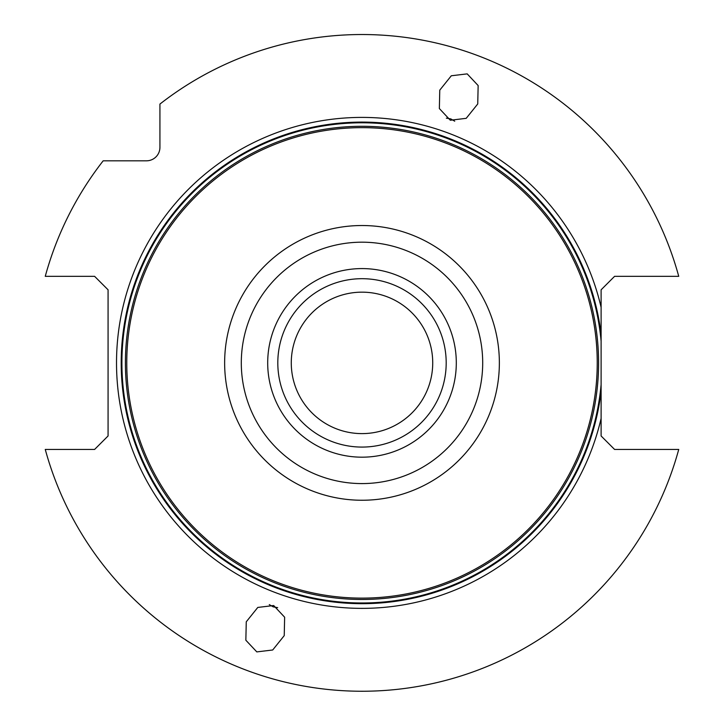 <?xml version="1.0" encoding="UTF-8"?>
<svg xmlns="http://www.w3.org/2000/svg" width="724" height="724" viewBox="0 0 724 724"><rect width="100%" height="100%" fill="white"/><g stroke="black" fill="none" stroke-linecap="round" stroke-linejoin="round"><path stroke-width="1.09" d="M108.075 435.966L94.6 449.441L45.259 449.441A328.352 328.352 0 0 0 678.741 449.441L614.586 449.441L601.11 435.966L601.11 418.436A245.481 245.481 0 0 1 223.454 565.534A245.481 245.481 0 0 1 223.454 160.239A245.481 245.481 0 0 1 601.11 307.329L601.11 289.808L614.586 276.333L678.741 276.333A328.352 328.352 0 0 0 159.932 104.066L159.932 147.352A13.475 13.475 0 0 1 146.465 160.819L103.179 160.819A328.352 328.352 0 0 0 45.259 276.333L94.6 276.333L108.075 289.808L108.075 435.966M273.681 605.536L257.789 607.436L246.26 621.807L245.852 640.224L256.812 651.899L272.704 649.989L284.233 635.627L284.641 617.21L273.681 605.536M450.319 120.238L466.211 118.329L477.74 103.966L478.148 85.55L467.188 73.875L451.296 75.776L439.767 90.147L439.359 108.555L450.319 120.238M601.11 418.436L601.11 307.329M597.237 362.887A235.237 235.237 0 0 0 362 127.65A235.237 235.237 0 0 0 126.763 362.887A235.237 235.237 0 0 0 362 598.124A235.237 235.237 0 0 0 597.237 362.887M446.192 362.887A84.192 84.192 0 0 0 362 278.695A84.192 84.192 0 0 0 277.808 362.887A84.192 84.192 0 0 0 362 447.079A84.192 84.192 0 0 0 446.192 362.887M432.726 362.887A70.726 70.726 0 0 0 362 292.161A70.726 70.726 0 0 0 291.274 362.887A70.726 70.726 0 0 0 362 433.613A70.726 70.726 0 0 0 432.726 362.887M277.663 607.635L273.201 606.866L269.283 604.585M446.337 118.139L450.799 118.908L454.717 121.189M601.11 334.461A240.793 240.793 0 0 0 233.472 159.262A240.793 240.793 0 0 0 233.472 566.512A240.793 240.793 0 0 0 601.11 391.313M601.11 341.14A240.097 240.097 0 0 0 235.725 158.683A240.097 240.097 0 0 0 235.725 567.091A240.097 240.097 0 0 0 601.11 384.625M598.585 362.887A236.585 236.585 0 0 0 362 126.302A236.585 236.585 0 0 0 125.415 362.887A236.585 236.585 0 0 0 362 599.472A236.585 236.585 0 0 0 598.585 362.887M224.639 362.887A137.361 137.361 0 0 0 362 500.248A137.361 137.361 0 0 0 499.361 362.887A137.361 137.361 0 0 0 362 225.526A137.361 137.361 0 0 0 224.639 362.887M241.3 362.887A120.7 120.7 0 0 0 362 483.587A120.7 120.7 0 0 0 482.7 362.887A120.7 120.7 0 0 0 362 242.187A120.7 120.7 0 0 0 241.3 362.887M456.301 362.887A94.301 94.301 0 0 0 362 268.586A94.301 94.301 0 0 0 267.699 362.887A94.301 94.301 0 0 0 362 457.179A94.301 94.301 0 0 0 456.301 362.887"/></g></svg>
